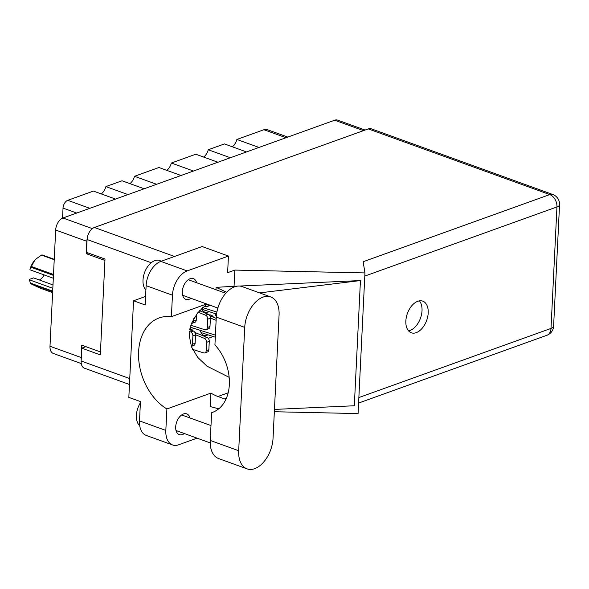 <?xml version="1.0" encoding="UTF-8"?>
<svg xmlns="http://www.w3.org/2000/svg" width="589" height="589" viewBox="0 0 589 589"><rect width="100%" height="100%" fill="white"/><g stroke="black" fill="none" stroke-linecap="round" stroke-linejoin="round"><path stroke-width="0.88" d="M213.512 317.257A10.771 6.56 109.9 0 0 211.105 315.122A10.771 6.56 109.9 0 0 209.154 314.916M127.99 194.591L105.887 186.595L122.056 180.779L144.158 188.774M156.615 184.291L134.513 176.295L158.934 167.504L181.037 175.5M193.494 171.024L171.392 163.02L195.813 154.23L217.915 162.233M230.373 157.749L208.27 149.753L224.438 143.93L246.541 151.933M258.998 147.449L236.896 139.453L263.916 129.727A11.265 6.862 -70.1 0 1 267.237 129.639L287.8 137.082M81.289 363.582L53.319 353.459A10.271 6.251 -70.1 0 1 49.991 346.258L55.675 230.034A10.271 6.251 -70.1 0 1 62.964 217.989L334.67 120.215A10.271 6.251 -70.1 0 1 337.696 120.141L365.106 130.059M100.461 351.935L81.746 345.169L81.142 357.53A10.271 6.251 109.9 0 0 81.216 359.651M87.128 238.987A10.271 6.251 109.9 0 0 86.826 241.306L86.222 253.668L104.938 260.441M189.827 328.861A10.771 6.56 109.9 0 0 190.033 328.942A10.771 6.56 109.9 0 0 194.164 328.426M215.294 313.665A10.771 6.56 109.9 0 0 216.318 316.624M201.791 308.356A10.771 6.56 109.9 0 0 204.913 312.199A10.771 6.56 109.9 0 0 209.043 311.684M200.415 330.407A10.771 6.56 109.9 0 0 203.779 335.384A10.771 6.56 109.9 0 0 207.91 334.869M213.203 336.54L208.234 338.329M88.173 252.968L86.222 253.668M76.717 213.041L63.03 208.094A6.626 4.035 -70.1 0 1 67.735 200.326L93.43 191.079L115.532 199.075M63.03 208.094L62.537 218.166M105.887 186.595A9.939 6.052 -70.1 0 1 101.301 193.921M134.513 176.295A9.939 6.052 -70.1 0 1 129.926 183.621M171.392 163.02A9.939 6.052 -70.1 0 1 166.805 170.354M208.27 149.753A9.939 6.052 -70.1 0 1 203.684 157.079M236.896 139.453A9.939 6.052 -70.1 0 1 232.309 146.779M192.478 344.226L195.114 343.277A3.313 2.349 -109.8 0 1 193.766 345.5L191.307 346.384A3.313 2.349 -109.8 0 0 192.478 344.226L192.883 335.885A3.313 2.349 -109.8 0 0 190.652 331.931L189.422 331.43M195.114 343.277L195.526 334.927A3.313 2.349 -109.8 0 0 193.295 330.981L189.702 329.516M270.69 296.908L242.256 286.622A25.85 15.734 109.9 0 0 234.643 286.821A25.85 15.734 109.9 0 0 216.288 317.11L214.926 344.882A41.429 29.332 -109.8 0 1 229.364 383.999A41.429 29.332 -109.8 0 1 212.467 412.388A41.429 29.332 -109.8 0 1 211.613 412.675L210.258 440.447A25.85 15.734 109.9 0 0 218.637 458.573L247.063 468.859A25.85 15.734 109.9 0 0 273.038 438.371L279.068 315.034A25.85 15.734 109.9 0 0 270.69 296.908A25.85 15.734 109.9 0 0 263.077 297.106A25.85 15.734 109.9 0 0 244.722 327.396L238.685 450.732A25.85 15.734 109.9 0 0 247.063 468.859M139.726 425.729A16.573 10.087 -70.1 0 1 140.381 402.861M145.903 290.075A16.573 10.087 -70.1 0 1 144.069 274.084A16.573 10.087 -70.1 0 1 154.774 260.669A16.573 10.087 -70.1 0 1 159.656 260.544L161.408 261.177M189.982 417.962A11.022 6.707 109.9 0 0 186.757 413.883A11.022 6.707 109.9 0 0 183.51 413.971A11.022 6.707 109.9 0 0 176.001 424.426A11.022 6.707 109.9 0 0 179.255 434.608A11.022 6.707 109.9 0 0 182.502 434.527A11.022 6.707 109.9 0 0 184.35 433.541M196.601 282.72A11.022 6.707 109.9 0 0 193.369 278.649A11.022 6.707 109.9 0 0 190.122 278.73A11.022 6.707 109.9 0 0 182.619 289.192A11.022 6.707 109.9 0 0 185.874 299.374A11.022 6.707 109.9 0 0 189.121 299.286A11.022 6.707 109.9 0 0 190.961 298.306M416.261 332.645A16.816 10.241 109.9 0 0 427.724 316.683A16.816 10.241 109.9 0 0 422.755 301.148A16.816 10.241 109.9 0 0 417.8 301.273A16.816 10.241 109.9 0 0 406.336 317.235A16.816 10.241 109.9 0 0 411.306 332.778A16.816 10.241 109.9 0 0 416.261 332.645M419.361 300.861A16.816 10.241 -70.1 0 1 420.855 317.088A16.816 10.241 -70.1 0 1 410.084 330.414A16.816 10.241 -70.1 0 1 408.523 330.819M213.306 412.064L211.613 412.675M165.833 430.426A20.711 12.612 109.9 0 0 172.548 444.953L146.212 435.426A20.711 12.612 -70.1 0 1 139.505 420.899L165.833 430.426L166.886 408.957L210.921 393.113L210.258 406.579L218.755 408.803M145.586 296.444L133.548 300.773L128.829 397.376L140.447 401.58L139.505 420.899M215.972 289.736L216.089 287.344L234.047 286.306L234.842 270.079L227.626 272.678L228.436 256.06L187.155 270.918A20.711 12.612 109.9 0 0 172.444 295.192L146.116 285.665L145.174 304.984L133.548 300.773M146.116 285.665A20.711 12.612 -70.1 0 1 160.819 261.391L187.155 270.918M228.436 256.06L202.108 246.533L160.819 261.391M274.341 411.74L358.075 413.574L364.952 272.928L363.155 261.73L549.758 194.584L368.287 128.91L94.38 227.479L174.491 256.473M234.842 270.079L364.952 272.928M206.636 303.976L171.399 316.654L172.444 295.192M172.548 444.953A20.711 12.612 109.9 0 0 178.651 444.791L197.094 438.157M234.047 286.306L237.212 286.166M239.509 286.055L360.439 280.563L354.32 405.755L274.452 409.421M129.455 384.484L84.477 368.206A10.271 6.251 -70.1 0 1 81.149 360.998L81.775 348.173L100.314 354.88L105.004 259.057L86.458 252.35L87.091 239.517A10.271 6.251 -70.1 0 1 94.38 227.479M368.287 128.91A10.271 6.251 -70.1 0 1 371.313 128.836L552.784 194.503A10.271 6.251 109.9 0 0 549.758 194.584A10.271 7.274 70.2 0 1 556.951 206.938L364.797 276.086M81.775 348.173L85.928 346.678M171.399 316.654A50.374 35.671 -109.8 0 0 159.126 317.957A50.374 35.671 -109.8 0 0 138.761 359.967A50.374 35.671 -109.8 0 0 166.886 408.957M206.864 304.057L197.543 312.973L191.329 323.663L189.209 335.332L191.513 346.936L197.786 357.442L206.967 366.152L229.165 377.335M225.896 399.357A50.374 35.671 70.2 0 1 224.689 398.944L217.923 396.493A50.374 35.671 70.2 0 1 210.921 393.113M226.713 292.254L216.089 287.344M360.439 280.563L259.594 292.895M201.011 332.527L215.302 337.21M192.588 349.38L203.684 352.892A3.313 2.349 -109.8 0 0 204.869 352.892A3.313 2.349 -109.8 0 0 206.216 350.669L206.629 342.327A3.313 2.349 -109.8 0 0 204.398 338.373L195.533 334.766M204.869 352.892L207.512 351.942A3.313 2.349 -109.8 0 0 208.859 349.719L209.272 341.37A3.313 2.349 -109.8 0 0 207.033 337.423L194.907 332.483M202.145 309.343L216.568 314.07M190.77 325.261L204.817 329.715A3.313 2.349 -109.8 0 0 206.003 329.707A3.313 2.349 -109.8 0 0 207.35 327.484L207.762 319.142A3.313 2.349 -109.8 0 0 205.532 315.189L198.184 312.199M206.003 329.707L208.646 328.758A3.313 2.349 -109.8 0 0 209.993 326.534L210.406 318.193A3.313 2.349 -109.8 0 0 208.167 314.239L199.494 310.705M204.383 306.03L205.951 306.53A3.313 2.349 -109.8 0 0 207.137 306.523A3.313 2.349 -109.8 0 0 208.454 304.638M207.137 306.523L209.78 305.573A3.313 2.349 -109.8 0 0 210.273 305.293M215.891 315.785L216.362 315.962M190.218 327.16L215.405 335.156M216.126 320.35L210.406 318.023M216.229 318.362L209.787 315.741M202.638 307.568L216.885 312.082M191.447 323.354A3.313 2.349 -109.8 0 0 192.257 323.265A3.313 2.349 -109.8 0 0 193.612 321.042L193.729 318.561M192.257 323.265L194.9 322.316A3.313 2.349 -109.8 0 0 196.255 320.092L196.535 314.276M52.657 291.636L30.525 283.626A17.648 10.742 -70.1 0 1 30.275 283.037L29.487 279.841L52.826 288.286M30.275 283.037L52.686 291.143M53.452 275.387L31.048 267.273L29.943 269.32A15.491 9.431 -70.1 0 1 34.81 260.205L31.364 266.478L53.496 274.489M31.048 267.273A17.648 10.742 -70.1 0 1 31.364 266.478M29.487 279.841L29.45 279.37L33.551 277.89L52.988 284.929M30.525 283.626L39.861 288.014L52.612 292.623M34.81 260.205A15.491 9.431 -70.1 0 1 35.922 259.064A15.491 9.431 -70.1 0 1 35.966 259.027L34.81 260.205M54.225 259.712L41.473 255.096L35.922 259.064M41.473 255.096A17.648 10.742 -70.1 0 1 42.047 254.897L54.24 259.307M44.16 274.93A9.939 6.052 -70.1 0 1 39.308 279.974M53.312 278.244L29.98 269.799M286.018 137.723L263.916 129.727M49.991 346.258L81.142 357.53M86.826 241.306L55.675 230.034M363.479 130.64L334.67 120.215M62.964 217.989L92.355 228.628M67.735 200.326L89.837 208.322M192.883 335.885L195.526 334.927M190.652 331.931L193.295 330.981M358.856 397.568L551.01 328.419L556.951 206.938A10.271 3.674 -177.2 0 0 559.55 204.663A10.271 10.271 0 0 0 552.784 194.503M81.149 360.998L129.749 378.587M151.233 262.731L87.091 239.517M228.171 392.811L217.923 396.493M226.345 398.348L224.689 398.944M551.01 328.419A10.271 7.274 70.2 0 1 546.828 335.31A10.271 10.271 0 0 0 553.608 326.144A10.271 3.674 -177.2 0 1 551.01 328.419M210.258 440.447L238.685 450.732M216.288 317.11L244.722 327.396M206.216 350.669L208.859 349.719M206.629 342.327L209.272 341.37M204.398 338.373L207.033 337.423M207.35 327.484L209.993 326.534M207.762 319.142L210.406 318.193M205.532 315.189L208.167 314.239M193.612 321.042L196.255 320.092M217.856 308.04L182.642 295.295M210.229 442.906L176.03 430.53M358.591 403.053L546.828 335.31M553.608 326.144L559.55 204.663M210.987 425.56L181.67 414.95M225.771 293.278L188.281 279.716"/></g></svg>
